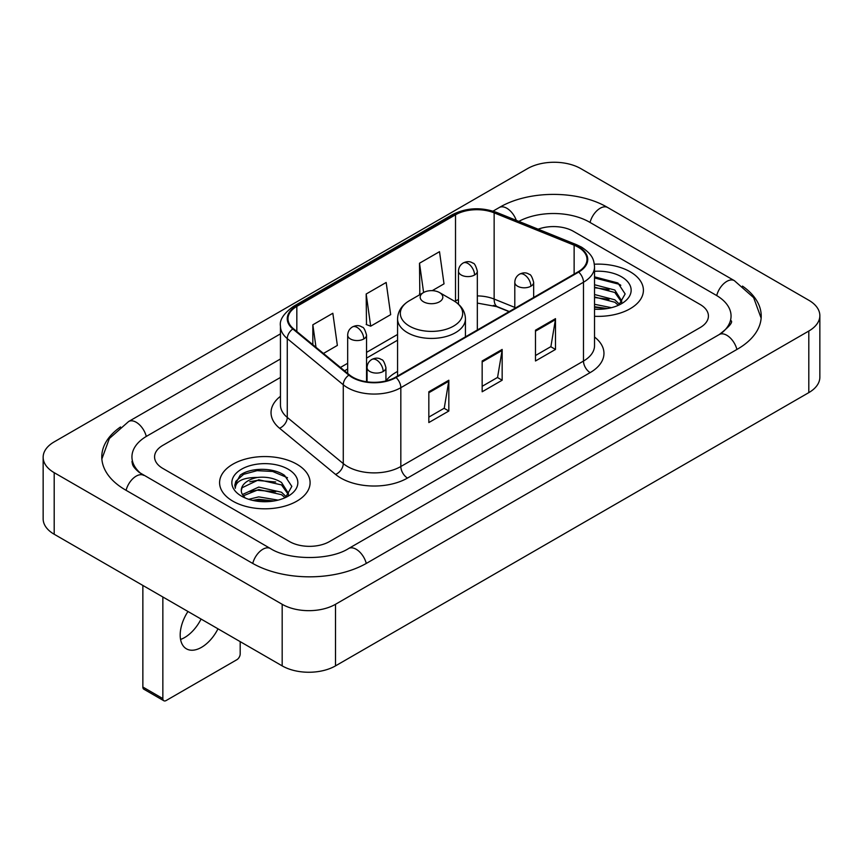 <?xml version="1.0" encoding="UTF-8"?>
<svg xmlns="http://www.w3.org/2000/svg" width="863" height="863" viewBox="0 0 863 863"><rect width="100%" height="100%" fill="white"/><g stroke="black" fill="none" stroke-linecap="round" stroke-linejoin="round"><path stroke-width="1.29" d="M397.563 371.446A49.968 28.846 0 0 0 385.934 380.788M509.084 311.651L495.006 305.966A37.713 21.769 0 0 0 493.442 305.362M630.152 271.769A45.254 26.127 0 0 0 594.348 264.207A45.254 26.127 0 0 1 630.152 271.769A45.254 26.127 0 0 1 643.41 290.248A45.254 26.127 0 0 0 630.152 271.769M296.84 464.208A45.254 26.127 0 0 0 247.53 458.544A45.254 26.127 0 0 0 219.59 482.676A45.254 26.127 0 0 0 232.848 501.155A45.254 26.127 0 0 0 282.158 506.818A45.254 26.127 0 0 0 310.097 482.676A45.254 26.127 0 0 0 296.84 464.208A45.254 26.127 0 0 0 247.53 458.544A45.254 26.127 0 0 0 219.59 482.676A45.254 26.127 0 0 0 232.848 501.155A45.254 26.127 0 0 0 282.158 506.818A45.254 26.127 0 0 0 310.097 482.676A45.254 26.127 0 0 0 296.84 464.208M578.156 247.142A30.173 17.422 180 0 1 586.991 259.45A30.173 17.422 180 0 1 578.156 271.769L395.502 377.228A30.173 17.422 180 0 1 349.461 374.898L293.452 328.717A30.173 17.422 180 0 1 287.994 318.727A30.173 17.422 180 0 1 296.829 306.408L455.513 214.801A30.173 17.422 180 0 1 494.143 212.848L574.132 245.189A30.173 17.422 180 0 1 578.156 247.142M578.685 246.829A30.917 17.853 0 0 0 574.564 244.833L494.575 212.492A30.917 17.853 0 0 0 454.974 214.499L296.3 306.106A30.917 17.853 0 0 0 292.837 328.965L348.846 375.146A30.917 17.853 0 0 0 396.031 377.53L578.685 272.082A30.917 17.853 0 0 0 578.685 246.829M428.835 391.77L428.835 422.557L448.836 411.015L448.836 380.227L428.835 391.77M428.835 417.099L444.24 408.21L448.749 381.252A7.54 4.358 -120 0 0 448.836 380.227M444.1 408.285L448.836 411.015M535.491 330.195L535.491 360.982L555.492 349.439L555.492 318.652L535.491 330.195M535.491 355.524L550.896 346.624L555.405 319.666A7.54 4.358 -120 0 0 555.492 318.652M550.756 346.71L555.492 349.439M482.158 360.982L482.158 391.77L502.158 380.227L502.158 349.439L482.158 360.982M482.158 386.311L497.563 377.422L502.083 350.464A7.54 4.358 -120 0 0 502.158 349.439M497.433 377.498L502.158 380.227M594.531 316.29A45.254 26.127 0 0 0 643.41 290.248A45.254 26.127 0 0 1 594.531 316.29M289.515 541.565A28.285 16.332 0 0 0 329.504 541.565L700.152 327.573A28.285 16.332 0 0 0 708.426 316.031A28.285 16.332 0 0 0 700.152 304.488L573.485 231.36A28.285 16.332 0 0 0 538.145 229.191A28.285 16.332 0 0 1 573.485 231.36L700.152 304.488A28.285 16.332 0 0 1 708.426 316.031A28.285 16.332 0 0 1 700.152 327.573L329.504 541.565A28.285 16.332 0 0 1 289.515 541.565L162.848 468.436L289.515 541.565M280.453 377.444L162.848 445.351A28.285 16.332 0 0 0 154.574 456.894A28.285 16.332 0 0 0 162.848 468.436A28.285 16.332 0 0 1 154.574 456.894A28.285 16.332 0 0 1 162.848 445.351L280.453 377.444M432.234 290.658L444.014 283.851L439.504 251.683L419.504 263.226L419.828 293.83M323.452 353.452L337.357 345.427L332.838 313.258L312.838 324.801L312.838 344.704M366.171 294.013L370.691 326.182L390.68 314.639L386.171 282.471L366.171 294.013L366.495 324.617M370.691 326.182L366.171 324.499M420.713 294.164L419.504 293.711M419.504 263.226L423.604 292.492M312.838 324.801L315.998 347.314M721.651 333.053A50.906 29.396 0 0 0 731.058 316.031A50.906 29.396 0 0 0 716.15 295.243L589.483 222.125A50.906 29.396 0 0 0 518.825 221.381M280.453 358.976L146.85 436.106A50.906 29.396 0 0 0 131.942 456.894A50.906 29.396 0 0 0 141.349 473.916M282.179 604.294A37.713 21.769 0 0 0 335.502 604.294L808.804 331.036A37.713 21.769 0 0 0 819.85 315.642A37.713 21.769 0 0 0 808.804 300.248L580.821 168.63A37.713 21.769 0 0 0 527.498 168.63L54.196 441.878A37.713 21.769 0 0 0 43.15 457.282A37.713 21.769 0 0 0 54.196 472.676L282.179 604.294L282.179 665.88A37.713 21.769 0 0 0 335.502 665.88L808.804 392.622A37.713 21.769 0 0 0 819.85 377.228L819.85 315.642M43.15 457.282L43.15 518.857A37.713 21.769 0 0 0 54.196 534.251L282.179 665.88M120.529 426.958A81.079 46.807 0 0 0 101.78 456.894A81.079 46.807 0 0 0 125.523 489.99L252.179 563.118A81.079 46.807 0 0 0 366.84 563.118L737.477 349.127A81.079 46.807 0 0 0 761.22 316.031A81.079 46.807 0 0 0 742.471 286.095M509.148 311.608L495.082 305.923A37.713 21.769 0 0 0 494.37 305.642M594.531 304.283L611.425 307.681M594.531 306.732L607.369 308.533M594.531 294.51L614.823 299.806L619.666 304.434M594.531 296.958L614.823 302.255L618.404 305.286M594.531 284.736L614.823 290.033L621.727 300.896L621.554 302.686M594.531 287.185L614.823 292.481L621.651 302.115M594.531 309.181A32.999 19.051 0 0 0 621.489 303.711A32.999 19.051 0 0 0 621.489 276.775A32.999 19.051 0 0 0 594.531 271.306M618.793 305.103L625.146 293.949L617.908 282.978L594.531 276.84M594.531 277.951L619.397 284.337L620.81 285.308M594.531 287.735L609.041 289.569M594.531 297.508L609.041 299.342M594.531 307.282L607.013 308.598M423.496 301.791A11.316 6.526 0 0 0 439.504 301.791A11.316 6.526 0 0 0 439.504 292.557L453.55 300.658A31.176 18.004 0 0 1 453.55 326.117A31.176 18.004 0 0 1 409.45 326.117A31.176 18.004 0 0 1 409.45 300.658C401.78 305.222 397.811 311.284 397.563 318.835A33.937 19.59 0 0 0 407.498 332.687A33.937 19.59 0 0 0 444.488 336.937A33.937 19.59 0 0 0 465.437 318.835C465.189 311.284 461.22 305.222 453.55 300.658L439.504 292.557A11.316 6.526 0 0 0 423.496 292.557A11.316 6.526 0 0 0 423.496 301.791M201.079 619.051A30.173 17.422 -60 0 1 184.596 637.563A30.173 17.422 -60 0 1 180.572 639.44M187.972 611.489A30.173 17.422 120 0 0 186.43 648.825A30.173 17.422 120 0 0 201.521 647.326A30.173 17.422 120 0 0 217.994 628.825M162.848 698.588A4.714 2.718 120 0 0 163.83 700.745L143.83 689.203A4.714 2.718 -60 0 1 142.859 687.045L162.848 698.588L162.848 596.98M142.859 585.438L142.859 687.045M163.83 700.745A4.714 2.718 120 0 0 166.181 700.519L236.85 659.72A4.714 2.718 120 0 0 240.184 653.949L240.184 641.63M248.749 499.31L258.749 496.872L278.123 500.119M252.665 500.378L258.749 499.31L274.056 500.972M242.395 494.521L258.749 487.088L281.511 492.244L286.365 496.872M243.215 495.858L258.749 489.537L281.511 494.682L285.092 497.714M285.491 497.541L291.834 486.387L284.596 475.416C273.096 467.163 250.292 467.552 240.227 475.135L234.79 485.082L235.308 488.285C235.61 481.112 242.988 477.509 257.433 477.455A23.571 13.603 0 0 0 241.273 490.378A23.571 13.603 0 0 0 242.427 494.564L245.232 497.994M257.433 477.455C266.473 476.505 274.499 478.178 281.511 482.471L288.415 493.323L288.253 495.125M241.284 490.648L242.082 487.757L258.749 479.763L281.511 484.909L288.339 494.542M288.177 469.213A32.999 19.051 0 0 0 241.511 469.213A32.999 19.051 0 0 0 241.511 496.149A32.999 19.051 0 0 0 288.177 496.149A32.999 19.051 0 0 0 288.177 469.213M234.801 485.308L235.826 481.284L243.603 474.326L257.066 470.648L272.622 471.457L287.508 477.735M249.774 481.77L257.066 480.421L275.728 481.996M249.774 491.554L257.066 490.195L275.728 491.781M253.291 500.518L257.066 499.979L273.7 501.025M594.531 337.034A47.141 27.217 180 0 1 590.152 372.611L407.498 478.059A9.428 5.448 60 0 1 400.831 466.516L583.485 361.058A37.713 21.769 0 0 0 594.531 345.664L594.531 266.84A37.713 21.769 180 0 1 583.485 282.233A9.428 5.448 -120 0 0 578.685 272.082M407.498 478.059A47.141 27.217 180 0 1 340.842 478.059A47.141 27.217 180 0 1 335.556 474.423L279.558 428.242A47.141 27.217 180 0 1 280.453 396.311M347.509 466.516A37.713 21.769 0 0 0 400.831 466.516L400.831 387.692A37.713 21.769 180 0 1 343.28 384.779L287.271 338.609A37.713 21.769 180 0 1 280.453 326.117L280.453 404.941A37.713 21.769 0 0 0 287.271 417.433L343.28 463.604A37.713 21.769 0 0 0 347.509 466.516M594.531 266.84C593.927 260.367 593.323 254.973 581.533 247.131L576.581 244.725A9.428 4.412 112 0 0 574.564 244.833M576.581 244.725L496.592 212.395C480.982 206.872 466.16 207.67 452.126 214.801A9.428 5.448 60 0 1 454.974 214.499M296.3 306.106A9.428 5.448 -120 0 0 293.452 306.408C283.668 313.442 279.332 320.011 280.453 326.117M292.837 328.965A9.428 6.311 129.5 0 0 287.271 338.609L287.271 417.433A9.428 6.311 -50.5 0 1 279.558 428.242M496.592 212.395A9.428 4.412 112 0 0 494.575 212.492M348.846 375.146A9.428 6.311 129.5 0 0 343.28 384.779L343.28 463.604A9.428 6.311 -50.5 0 1 335.556 474.423M396.031 377.53A9.428 5.448 60 0 1 400.831 387.692L583.485 282.233L583.485 361.058A9.428 5.448 60 0 0 590.152 372.611M296.829 306.408L296.829 331.511M574.132 245.189L574.132 274.1M494.143 212.848L494.143 299.062A30.173 17.422 0 0 0 477.325 295.912M514.801 307.411L494.143 299.062A16.969 7.95 -68 0 0 497.52 306.775L477.325 303.086M458.469 299.515A30.173 17.422 0 0 0 455.513 301.014L454.801 301.424M455.513 214.801L455.513 301.014A16.969 9.795 60 0 1 455.481 301.877M397.563 334.466L366.538 352.384M347.681 363.269L340.432 367.455M482.158 361.964L502.083 350.464M535.491 331.165L555.405 319.666M428.835 392.751L448.749 381.252M366.268 563.442A15.081 8.706 -120 0 0 348.63 548.512C330.087 560.508 288.932 560.508 270.389 548.512L139.277 472.439C135.48 469.289 133.236 466.646 132.568 464.521L131.942 461.511M252.751 563.442A15.081 8.706 -60 0 1 270.389 548.512M126.095 490.313A15.081 8.706 -60 0 1 143.733 475.384M101.856 459.019L109.364 438.501L128.652 421.511A15.081 8.706 60 0 1 146.289 436.441M493.043 211.122L499.289 207.519A15.081 8.706 60 0 1 516.29 220.356M499.289 207.519C528.706 190.022 578.275 190.022 607.692 207.519A15.081 8.706 120 0 0 590.055 222.449M607.692 207.519L734.348 280.648A15.081 8.706 120 0 0 716.711 295.578M736.905 349.461A15.081 8.706 -120 0 0 719.267 334.531L348.63 548.512M335.502 665.88L335.502 604.294M54.196 534.251L54.196 472.676M808.804 392.622L808.804 331.036M530.896 286.203A9.428 5.448 0 0 0 533.658 282.352C532.158 276.904 530.669 274.229 529.181 274.337C526.452 272.406 523.226 272.363 519.515 274.186A9.428 5.448 60 0 1 524.229 274.661A9.428 5.448 -120 0 1 530.896 286.203A9.428 5.448 0 0 1 517.563 286.203A9.428 5.448 0 0 1 514.801 282.352C514.941 278.781 516.516 276.063 519.515 274.186M383.172 371.489A9.428 5.448 0 0 0 385.934 367.638C384.434 362.19 382.945 359.515 381.457 359.623C378.728 357.692 375.502 357.649 371.791 359.472A9.428 5.448 60 0 1 376.505 359.947A9.428 5.448 -120 0 1 383.172 371.489A9.428 5.448 0 0 1 369.839 371.489A9.428 5.448 0 0 1 367.077 367.638C367.217 364.067 368.792 361.349 371.791 359.472M474.564 275.006A9.428 5.448 0 0 0 477.325 271.155C475.826 265.707 474.337 263.032 472.848 263.129C470.119 261.209 466.894 261.165 463.183 262.988A9.428 5.448 60 0 1 467.897 263.452A9.428 5.448 -120 0 1 474.564 275.006A9.428 5.448 0 0 1 461.23 275.006A9.428 5.448 0 0 1 458.469 271.155C458.609 267.584 460.184 264.855 463.183 262.988M363.776 338.965A9.428 5.448 0 0 0 366.538 335.114C365.038 329.666 363.55 326.991 362.061 327.099C359.332 325.178 356.106 325.124 352.395 326.958A9.428 5.448 60 0 1 357.109 327.422A9.428 5.448 -120 0 1 363.776 338.965A9.428 5.448 0 0 1 350.443 338.965A9.428 5.448 0 0 1 347.681 335.114C347.821 331.543 349.396 328.825 352.395 326.958M452.126 214.801L293.452 306.408M397.563 340.205L366.538 358.123M347.681 369.008L344.52 370.831M509.289 311.532L497.52 306.775M128.652 421.511L280.453 333.862M761.144 318.156L753.636 297.649L734.348 280.648M731.058 320.648C733.162 322.179 729.224 326.807 719.267 334.531M465.437 336.85L465.437 318.835M397.563 376.031L397.563 318.835M423.496 292.557L409.45 300.658M533.658 297.465L533.658 282.352M514.801 308.35L514.801 282.352M385.934 380.95L385.934 367.638M367.077 381.834L367.077 367.638M477.325 329.979L477.325 271.155M458.469 304.218L458.469 271.155M366.538 381.759L366.538 335.114M347.681 373.431L347.681 335.114"/></g></svg>

